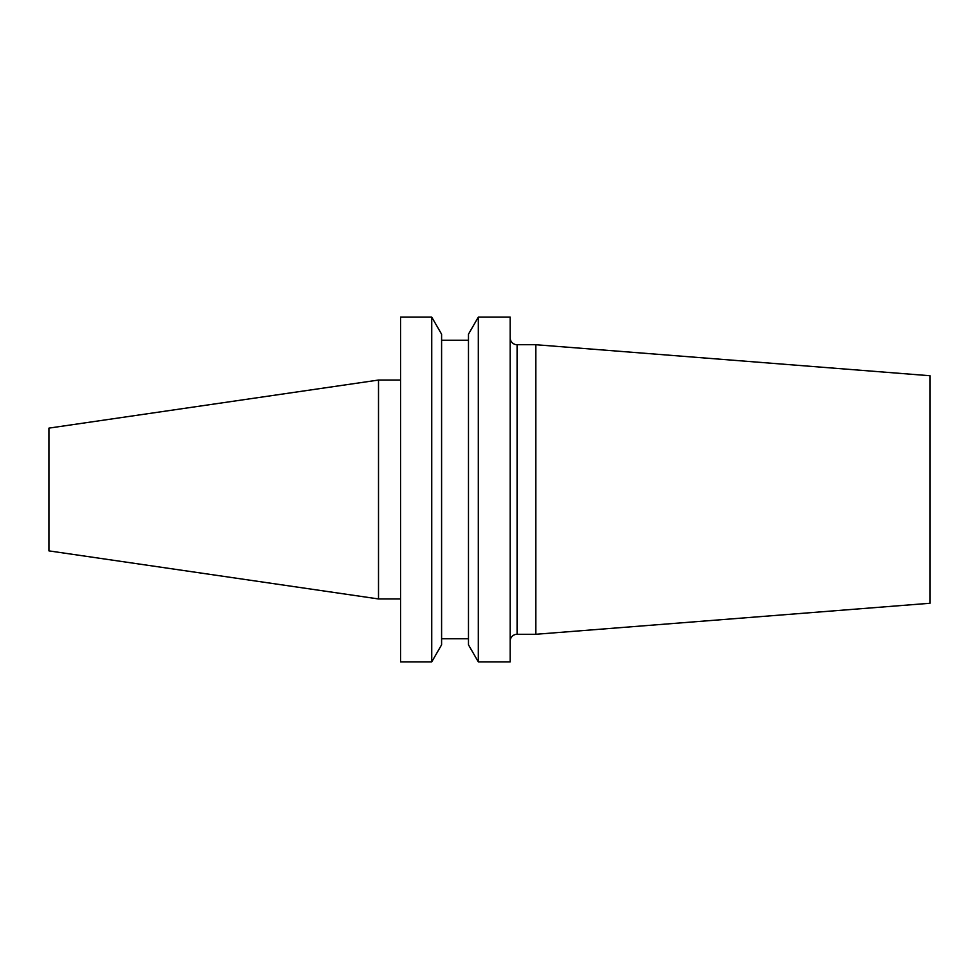 <?xml version="1.0" encoding="UTF-8"?>
<svg xmlns="http://www.w3.org/2000/svg" width="979" height="979" viewBox="0 0 979 979"><rect width="100%" height="100%" fill="white"/><g stroke="black" fill="none" stroke-linecap="round" stroke-linejoin="round"><path stroke-width="1.47" d="M510.181 641.172A6.89 6.89 0 0 1 517.083 634.282L517.083 344.718A6.89 6.89 0 0 1 510.181 337.828M535.843 344.718L535.843 634.282L930.05 603.26L930.05 375.74L535.843 344.718L517.083 344.718M510.181 661.865L510.181 317.135L478.315 317.135L478.315 661.865L510.181 661.865M478.315 661.865L468.476 644.818L468.476 334.182L478.315 317.135M468.476 340.239L441.59 340.239M468.476 638.761L441.59 638.761M431.739 661.865L441.59 644.818L441.59 334.182L431.739 317.135L400.558 317.135L400.558 661.865L431.739 661.865L431.739 317.135M400.558 380.048L378.506 380.048L378.506 598.952L400.558 598.952M378.506 598.952L48.95 550.883L48.95 428.117L378.506 380.048M535.843 634.282L517.083 634.282"/></g></svg>
